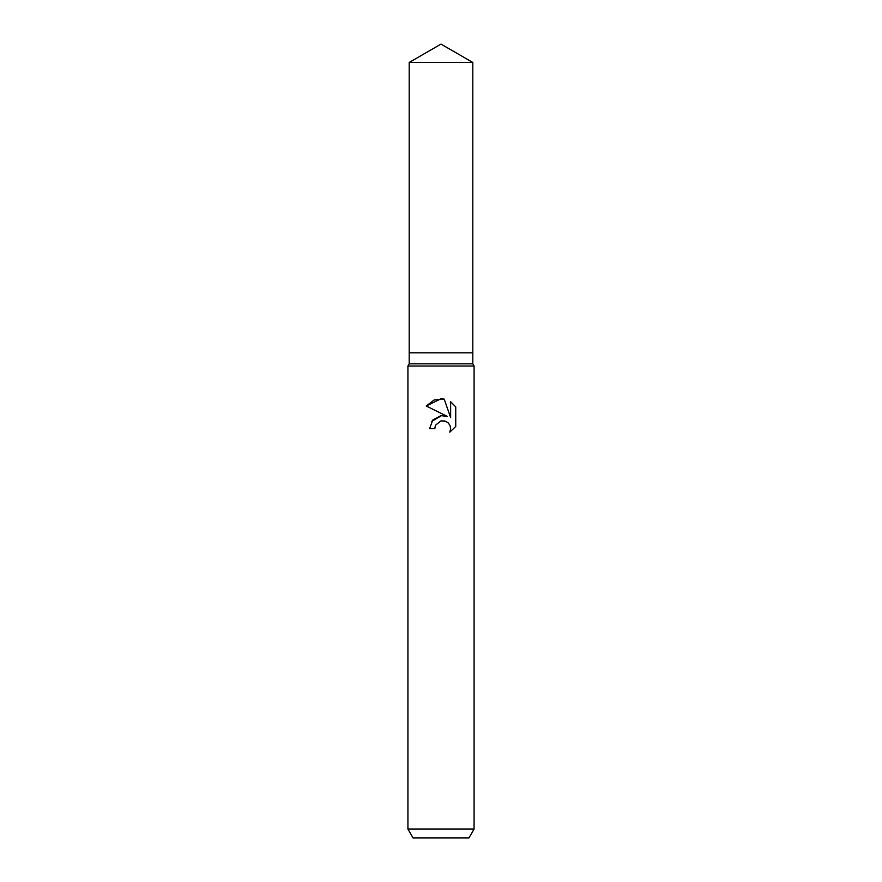 <?xml version="1.0" encoding="UTF-8"?>
<svg xmlns="http://www.w3.org/2000/svg" width="882" height="882" viewBox="0 0 882 882"><rect width="100%" height="100%" fill="white"/><g stroke="black" fill="none" stroke-linecap="round" stroke-linejoin="round"><path stroke-width="1.32" d="M409.193 62.468L472.807 62.468L441 44.1L409.193 62.468L409.193 352.8L441 352.8L409.193 352.8L409.193 363.825L472.807 363.825L474.075 366.019L474.075 829.08L407.925 829.08L413.019 837.9L468.981 837.9L474.075 829.08M472.807 62.468L472.807 352.8L441 352.8L472.807 352.8L472.807 363.825M409.193 363.825L407.925 366.019L474.075 366.019M435.642 425.08L440.978 420.89L435.642 425.08L434.804 428.674L429.589 428.674L432.819 419.975L441 415.631L447.317 416.403L426.26 406.018L441 398.752L444.197 399.094L450.636 417.616L450.636 401.751L455.74 406.922L455.74 426.491L449.809 432.169L450.647 428.619L450.052 425.587L448.343 423.029L445.774 421.309L441 420.89L444.936 421.012M434.804 428.674L435.333 425.763M449.809 432.169L455.74 426.491M447.317 416.403L443.767 415.576M441.639 415.565L431.816 421.287M455.74 406.922L450.636 401.751M444.197 399.094L434.098 399.998L426.26 406.018M407.925 366.019L407.925 829.08"/></g></svg>
